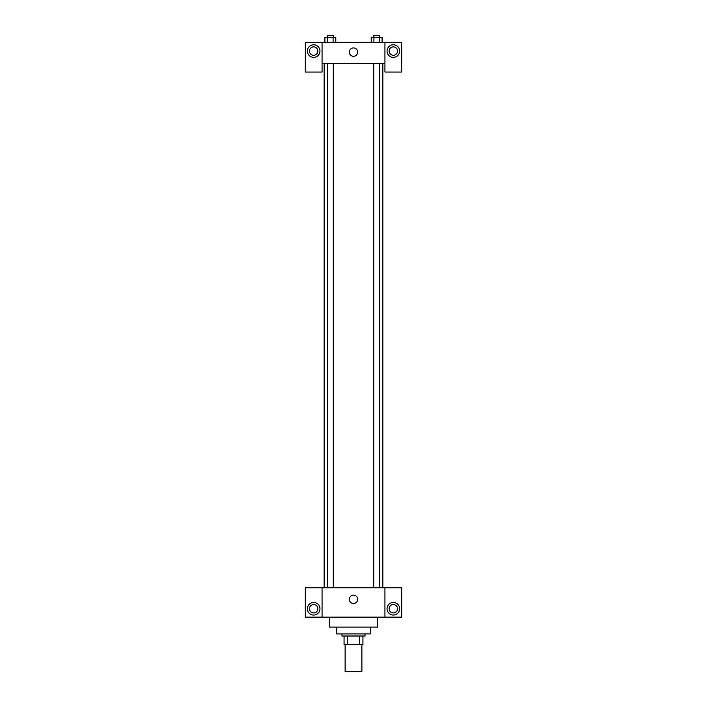 <?xml version="1.0" encoding="UTF-8"?>
<svg xmlns="http://www.w3.org/2000/svg" width="707" height="707" viewBox="0 0 707 707"><rect width="100%" height="100%" fill="white"/><g stroke="black" fill="none" stroke-linecap="round" stroke-linejoin="round"><path stroke-width="1.06" d="M345.113 644.395L345.113 671.65L361.887 671.65L361.887 644.395M359.651 636.008L359.651 644.395L344.062 644.395L344.062 636.008M359.651 644.395L362.938 644.395L362.938 636.008L362.938 644.395M365.033 633.914L365.033 636.008L341.967 636.008L341.967 633.914M347.349 636.008L347.349 644.395M370.274 627.1L370.274 633.914L336.726 633.914L336.726 627.1M377.609 617.14L377.609 627.1L329.391 627.1L329.391 617.14M384.944 587.791L384.944 617.14L401.717 617.14L401.717 587.791L322.056 587.791L322.056 617.14L305.283 617.14L305.283 587.791L322.056 587.791M384.944 617.14L322.056 617.14M349.311 599.315A4.189 4.189 0 0 1 355.594 595.692A4.189 4.189 0 0 1 355.594 602.947A4.189 4.189 0 0 1 349.311 599.315M393.331 615.046A6.292 6.292 0 0 1 387.887 605.607A6.292 6.292 0 0 1 398.783 605.607A6.292 6.292 0 0 1 393.331 615.046M313.669 615.046A6.292 6.292 0 0 1 308.217 605.607A6.292 6.292 0 0 1 319.113 605.607A6.292 6.292 0 0 1 313.669 615.046M389.142 608.754A4.189 4.189 0 0 1 393.331 604.565A4.189 4.189 0 0 1 397.528 608.754A4.189 4.189 0 0 1 393.331 612.942A4.189 4.189 0 0 1 389.142 608.754M309.472 608.754A4.189 4.189 0 0 1 313.669 604.565A4.189 4.189 0 0 1 317.858 608.754A4.189 4.189 0 0 1 313.669 612.942A4.189 4.189 0 0 1 309.472 608.754M382.849 63.657L382.849 587.791M373.756 587.791L373.756 63.657M333.244 63.657L333.244 587.791M384.944 63.657L384.944 72.043L401.717 72.043L401.717 42.685L384.944 42.685L384.944 63.657L322.056 63.657L322.056 72.043L305.283 72.043L305.283 42.685L322.056 42.685L322.056 63.657M317.858 51.072A4.189 4.189 0 0 1 313.669 55.27A4.189 4.189 0 0 1 309.472 51.072A4.189 4.189 0 0 1 313.669 46.883A4.189 4.189 0 0 1 317.858 51.072M313.669 57.364A6.292 6.292 0 0 1 308.217 47.926A6.292 6.292 0 0 1 319.113 47.926A6.292 6.292 0 0 1 313.669 57.364M397.528 51.072A4.189 4.189 0 0 1 391.236 54.704A4.189 4.189 0 0 1 391.236 47.44A4.189 4.189 0 0 1 397.528 51.072M393.331 57.364A6.292 6.292 0 0 1 387.887 47.926A6.292 6.292 0 0 1 398.783 47.926A6.292 6.292 0 0 1 393.331 57.364M384.944 42.685L322.056 42.685M349.311 52.124A4.189 4.189 0 0 1 355.594 48.491A4.189 4.189 0 0 1 355.594 55.756A4.189 4.189 0 0 1 349.311 52.124M382.089 42.685L382.089 37.444L371.202 37.444L371.202 42.685M379.367 37.444L379.367 42.685M373.923 37.444L373.923 42.685M373.756 37.444L373.756 35.35L379.535 35.35L379.535 37.444M335.798 42.685L335.798 37.444L324.911 37.444L324.911 42.685M333.077 37.444L333.077 42.685M327.633 37.444L327.633 42.685M327.465 37.444L327.465 35.35L333.244 35.35L333.244 37.444M324.151 63.657L324.151 587.791M379.535 587.791L379.535 63.657M327.465 63.657L327.465 587.791"/></g></svg>
